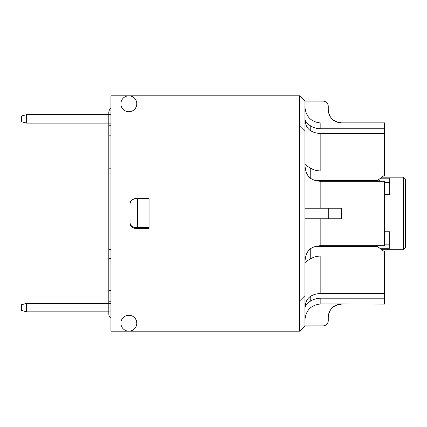<?xml version="1.0" encoding="UTF-8"?>
<svg xmlns="http://www.w3.org/2000/svg" width="427" height="427" viewBox="0 0 427 427"><rect width="100%" height="100%" fill="white"/><g stroke="black" fill="none" stroke-linecap="round" stroke-linejoin="round"><path stroke-width="0.64" d="M378.237 179.916L380.361 181.261M377.105 246.395L377.714 245.738M380.521 178.203L389.75 178.203L389.75 194.68L384.449 194.68M384.449 231.786L389.75 231.786L389.75 248.268L379.816 248.268M403.531 177.189L403.531 249.277L405.65 247.158L405.65 179.308L403.531 177.189L381.877 177.189M130.016 176.981L130.016 203.957A5.3 5.3 0 0 1 135.316 198.656L149.098 198.656L149.098 228.344L135.316 228.344A5.3 5.3 0 0 1 130.016 223.043L130.016 249.491M136.058 228.344L136.058 227.548M130.016 204.223A5.3 5.3 0 0 1 135.316 198.923L137.435 198.923L137.435 227.548L149.098 227.548M137.435 227.548L135.316 227.548A5.3 5.3 0 0 1 130.016 222.248M149.098 198.923L137.435 198.923M110.929 123.125L108.81 123.125L108.81 176.981L110.929 176.981M108.81 311.827L26.65 311.827L26.65 303.346L108.81 303.346L108.81 249.491L110.929 249.491M110.929 318.19A5.3 5.3 0 0 1 108.81 313.946L108.81 303.346L110.929 303.346M110.929 311.934L108.81 311.934M110.929 114.537L108.81 114.537L108.81 112.52L108.81 123.125L26.65 123.125L21.35 121.7L21.35 116.064L26.65 114.644L108.81 114.644M26.65 123.125L26.65 114.644M26.65 311.827L21.35 310.408L21.35 304.766L26.65 303.346M304.937 319.866C305.887 310.21 311.187 304.905 320.837 303.944L341.509 303.944C333.466 304.745 329.052 309.169 328.262 317.213L328.262 320.576A5.3 5.3 0 0 1 322.961 325.876L304.937 325.876L304.937 208.2L322.961 208.2L322.961 218.8L328.262 218.8L328.262 208.2L322.961 208.2M341.509 208.2L328.262 208.2L341.509 208.2L341.509 218.8L328.262 218.8L341.509 218.8M304.937 208.2L304.937 101.124L322.961 101.124A5.3 5.3 0 0 1 328.262 106.424L328.262 109.744C329.052 117.788 333.466 122.213 341.509 123.013L320.837 123.013C311.187 122.053 305.887 116.747 304.937 107.086M304.937 218.8L322.961 218.8M310.237 125.661C306.965 123.574 305.198 121.391 304.937 119.106C305.204 124.412 306.97 128.201 310.237 130.481L310.237 125.661C313.231 127.678 316.765 128.719 320.837 128.783L384.449 128.783L384.449 122.859L341.509 122.859L335.681 121.508L333.145 119.886C329.975 117.19 328.347 113.763 328.262 109.606M310.237 167.96C306.938 166.178 305.172 164.886 304.937 164.085C305.102 170.661 306.869 175.342 310.237 178.134L310.237 167.96C313.269 169.903 316.802 170.901 320.837 170.949L384.449 170.949L384.449 175.273L377.559 180.429L375.429 181.261M320.837 208.2L320.837 181.261C316.765 181.197 313.231 180.151 310.237 178.134M310.237 248.866C306.874 251.652 305.108 256.333 304.937 262.915C305.172 262.114 306.938 260.822 310.237 259.04L310.237 248.866C313.231 246.849 316.765 245.803 320.837 245.738L384.449 245.738L384.449 181.261L320.837 181.261M341.509 303.944L384.449 304.099L384.449 256.051L320.837 256.051C316.802 256.099 313.269 257.097 310.237 259.04M320.837 303.944L320.837 298.179L384.449 298.179M304.937 307.862C305.102 305.673 306.869 303.485 310.237 301.307L308.379 302.679M320.837 298.179C316.765 298.243 313.231 299.29 310.237 301.307L310.237 296.519C313.269 294.577 316.802 293.584 320.837 293.53L384.449 293.53M310.237 296.519C306.97 298.804 305.204 302.594 304.937 307.894M384.449 170.949L384.449 128.783M384.449 133.47L320.837 133.47C316.802 133.416 313.269 132.423 310.237 130.481M359.006 181.256L356.881 180.429L315.094 180.429M356.881 180.429L377.559 180.429M315.094 246.571L377.559 246.571L384.449 251.727L384.449 256.051M375.429 245.738L377.559 246.571M356.881 246.571L359.006 245.744M304.937 101.124L299.637 95.824L299.637 331.176L304.937 325.876M304.937 295.66L299.637 300.96L110.929 300.96L110.929 331.176L299.637 331.176M304.937 131.34L299.637 126.04L110.929 126.04L110.929 300.96M130.016 223.043L130.016 203.957M110.929 126.04L110.929 95.824L299.637 95.824M120.894 323.223A7.953 7.953 0 0 1 128.847 315.275A7.953 7.953 0 0 1 136.8 323.223A7.953 7.953 0 0 1 128.847 331.176A7.953 7.953 0 0 1 120.894 323.223M120.894 103.777A7.953 7.953 0 0 1 128.847 95.824A7.953 7.953 0 0 1 136.8 103.777A7.953 7.953 0 0 1 128.847 111.725A7.953 7.953 0 0 1 120.894 103.777M384.449 244.164L389.75 244.164M389.75 182.308L384.449 182.308M347.343 245.738L347.343 246.571M347.343 180.429L347.343 181.261M108.81 176.981L108.81 249.491M110.929 258.292L108.81 258.292M108.81 135.845L110.929 135.845M108.81 168.179L110.929 168.179M136.058 198.923L136.058 198.656M108.81 112.52A5.3 5.3 0 0 1 110.929 108.282M108.81 290.627L110.929 290.627M108.81 125.244L110.929 125.244M108.81 301.227L110.929 301.227M320.837 128.783L320.837 123.013M320.837 245.738L320.837 218.8M320.837 293.53L320.837 256.051M320.837 170.949L320.837 133.47M381.167 249.277L403.531 249.277M341.509 304.099L335.681 305.449L333.145 307.072C329.975 309.767 328.347 313.194 328.262 317.352"/></g></svg>
